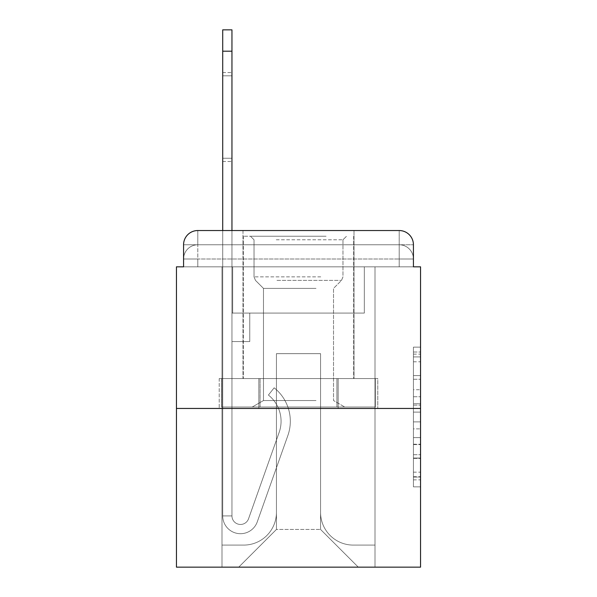 <?xml version="1.0" encoding="UTF-8"?>
<svg xmlns="http://www.w3.org/2000/svg" width="597" height="597" viewBox="0 0 597 597"><rect width="100%" height="100%" fill="white"/><g stroke="black" fill="none" stroke-linecap="round" stroke-linejoin="round"><path stroke-width="0.45" stroke-dasharray="2.98 2.24" d="M413.43 389.744L413.43 412.102L420.549 412.102L420.549 479.861L420.549 354.125L420.549 412.102L413.43 412.102L413.43 352.029L413.43 486.846L413.43 347.141L413.43 477.063L420.549 477.063L413.43 477.063L420.549 477.063L413.43 477.063L413.43 454.713L413.43 486.846L420.549 486.846L420.549 347.141L420.549 476.712L420.549 421.878L413.43 421.878L420.549 421.878L420.549 454.713L420.549 356.916L413.43 356.916L420.549 356.916L420.549 486.846L420.549 354.125L420.549 486.846L413.43 486.846L413.43 347.141L420.549 347.141L420.549 354.125L420.549 347.141L420.549 354.125L420.549 347.141L420.549 352.029L420.549 347.141L413.43 347.141L413.43 356.916L420.549 356.916L413.43 356.916L413.43 389.744L420.549 389.744M183.57 266.829L197.801 266.829L183.57 266.829L197.801 266.829L183.57 266.829L183.57 259.001L399.199 259.001L183.57 259.001L197.801 259.001L197.801 244.77L399.199 244.77L197.801 244.77L399.199 244.77L399.199 259.001L413.43 259.001L399.199 259.001L399.199 244.77L399.199 259.001L413.43 259.001L399.199 259.001L413.43 259.001L399.199 259.001L413.43 259.001L399.199 259.001L413.43 259.001L399.199 259.001L413.43 259.001L399.199 259.001L413.43 259.001L399.199 259.001L413.43 259.001L399.199 259.001L413.43 259.001L399.199 259.001L413.43 259.001L399.199 259.001L413.43 259.001L399.199 259.001L413.43 259.001L399.199 259.001L413.43 259.001L399.199 259.001L413.43 259.001L399.199 259.001L413.43 259.001L399.199 259.001L413.43 259.001L399.199 259.001L399.199 244.77L399.199 259.001L399.199 244.77L399.199 259.001L399.199 244.77L399.199 259.001L399.199 244.77L399.199 259.001L399.199 244.77L399.199 259.001L399.199 244.77L399.199 259.001L399.199 244.77L399.199 259.001L399.199 244.77L399.199 259.001L399.199 244.77L399.199 259.001L399.199 244.77L399.199 259.001L399.199 244.77L399.199 259.001L399.199 244.77L399.199 259.001L399.199 244.77L399.199 259.001L399.199 244.77L399.199 259.001L399.199 244.77L413.43 244.77L183.57 244.77A14.231 14.231 0 0 1 197.801 230.539L399.199 230.539L197.801 230.539A14.231 14.231 0 0 0 183.57 244.77L197.801 244.77A14.231 14.231 0 0 0 183.57 259.001L197.801 259.001L197.801 244.77A14.231 14.231 0 0 0 183.57 259.001L197.801 259.001L183.57 259.001L197.801 259.001L183.57 259.001L197.801 259.001L183.57 259.001L197.801 259.001L183.57 259.001L197.801 259.001L183.57 259.001L197.801 259.001L183.57 259.001L197.801 259.001L183.57 259.001L197.801 259.001L183.57 259.001L197.801 259.001L183.57 259.001L197.801 259.001L183.57 259.001L197.801 259.001L183.57 259.001L197.801 259.001L183.57 259.001L197.801 259.001L183.57 259.001L183.57 266.829L183.57 259.001L183.57 266.829L183.57 259.001L183.57 266.829L183.57 259.001L183.57 266.829L183.57 259.001L183.57 266.829L183.57 259.001L183.57 266.829L183.57 259.001L183.57 266.829L183.57 259.001L183.57 266.829L176.451 266.829L176.451 567.15L420.549 567.15L420.549 266.829L413.43 266.829L413.43 244.77A14.231 14.231 0 0 0 399.199 230.539A14.231 14.231 0 0 1 413.43 244.77L413.43 266.829L183.57 266.829L183.57 244.77L183.57 266.829L413.43 266.829L399.199 266.829L413.43 266.829L399.199 266.829L413.43 266.829L399.199 266.829L413.43 266.829L399.199 266.829L413.43 266.829L399.199 266.829L413.43 266.829L399.199 266.829L413.43 266.829L399.199 266.829L413.43 266.829L399.199 266.829L413.43 266.829L399.199 266.829L413.43 266.829L399.199 266.829L413.43 266.829L399.199 266.829L413.43 266.829L399.199 266.829L413.43 266.829L399.199 266.829L413.43 266.829L399.199 266.829L413.43 266.829L399.199 266.829L413.43 266.829L399.199 266.829L399.199 244.77L399.199 266.829L399.199 259.001L399.199 266.829L399.199 259.001L399.199 266.829L399.199 259.001L399.199 266.829L399.199 259.001L399.199 266.829L399.199 259.001L399.199 266.829L399.199 259.001L399.199 266.829L399.199 259.001L399.199 266.829L399.199 259.001L399.199 266.829L399.199 259.001L399.199 266.829L399.199 259.001L399.199 266.829L399.199 259.001L399.199 266.829L399.199 259.001L399.199 266.829L399.199 259.001L399.199 266.829L399.199 259.001L399.199 266.829L399.199 259.001L399.199 266.829L399.199 259.001L399.199 266.829L413.43 266.829L413.43 259.001A14.231 14.231 0 0 0 399.199 244.77L399.199 230.539A14.231 14.231 0 0 1 413.43 244.77A14.231 14.231 0 0 0 399.199 230.539L399.199 244.77A14.231 14.231 0 0 1 413.43 259.001A14.231 14.231 0 0 0 399.199 244.77A14.231 14.231 0 0 1 413.43 259.001A14.231 14.231 0 0 0 399.199 244.77A14.231 14.231 0 0 1 413.43 259.001A14.231 14.231 0 0 0 399.199 244.77A14.231 14.231 0 0 1 413.43 259.001A14.231 14.231 0 0 0 399.199 244.77A14.231 14.231 0 0 1 413.43 259.001A14.231 14.231 0 0 0 399.199 244.77A14.231 14.231 0 0 1 413.43 259.001A14.231 14.231 0 0 0 399.199 244.77A14.231 14.231 0 0 1 413.43 259.001A14.231 14.231 0 0 0 399.199 244.77A14.231 14.231 0 0 1 413.43 259.001L413.43 266.829M354.006 230.539L354.006 378.558L242.994 378.558L354.006 378.558L242.994 378.558L242.994 230.539L354.006 230.539L242.994 230.539L354.006 230.539L242.994 230.539L354.006 230.539L354.006 378.558L242.994 378.558L242.994 230.539M420.549 403.721L420.549 396.736L420.549 403.721L413.43 403.721L413.43 375.603L413.43 458.377L413.43 437.601L420.549 437.601L413.43 437.601L413.43 486.846L420.549 486.846L413.43 486.846L420.549 486.846L413.43 486.846L413.43 347.141L420.549 347.141L413.43 347.141L420.549 347.141L413.43 347.141L413.43 403.721L420.549 403.721M176.451 408.452L420.549 408.452M222.711 51.2L222.711 515.912L222.711 51.2L222.711 515.912L222.711 51.2L222.711 515.912L222.711 51.2L222.711 515.912L231.957 515.912L222.711 515.912A17.791 17.791 0 0 0 257.27 521.853A17.791 17.791 0 0 1 222.711 515.912A17.791 17.791 0 0 0 257.27 521.853A17.791 17.791 0 0 1 222.711 515.912L231.957 515.912L222.711 515.912A17.791 17.791 0 0 0 257.27 521.853A17.791 17.791 0 0 1 222.711 515.912A17.791 17.791 0 0 0 257.27 521.853A17.791 17.791 0 0 1 222.711 515.912L231.957 515.912L222.711 515.912A17.791 17.791 0 0 0 257.27 521.853A17.791 17.791 0 0 1 222.711 515.912A17.791 17.791 0 0 0 257.27 521.853A17.791 17.791 0 0 1 222.711 515.912L231.957 515.912L222.711 515.912A17.791 17.791 0 0 0 257.27 521.853A17.791 17.791 0 0 1 222.711 515.912A17.791 17.791 0 0 0 257.27 521.853A17.791 17.791 0 0 1 222.711 515.912L231.957 515.912L222.711 515.912A17.791 17.791 0 0 0 257.27 521.853A17.791 17.791 0 0 1 222.711 515.912A17.791 17.791 0 0 0 257.27 521.853A17.791 17.791 0 0 1 222.711 515.912L231.957 515.912L222.711 515.912A17.791 17.791 0 0 0 257.27 521.853A17.791 17.791 0 0 1 222.711 515.912A17.791 17.791 0 0 0 257.27 521.853A17.791 17.791 0 0 1 222.711 515.912A17.791 17.791 0 0 0 257.27 521.853A17.791 17.791 0 0 1 222.711 515.912A17.791 17.791 0 0 0 257.27 521.853A17.791 17.791 0 0 1 222.711 515.912A17.791 17.791 0 0 0 257.27 521.853A17.791 17.791 0 0 1 222.711 515.912A17.791 17.791 0 0 0 257.27 521.853A17.791 17.791 0 0 1 222.711 515.912A17.791 17.791 0 0 0 257.27 521.853L287.866 435.526A42.7 42.7 0 0 0 274.157 387.811A42.7 42.7 0 0 1 287.866 435.526A42.7 42.7 0 0 0 274.157 387.811A42.7 42.7 0 0 1 287.866 435.526A42.7 42.7 0 0 0 274.157 387.811A42.7 42.7 0 0 1 287.866 435.526A42.7 42.7 0 0 0 274.157 387.811A42.7 42.7 0 0 1 287.866 435.526A42.7 42.7 0 0 0 274.157 387.811A42.7 42.7 0 0 1 287.866 435.526A42.7 42.7 0 0 0 274.157 387.811A42.7 42.7 0 0 1 287.866 435.526A42.7 42.7 0 0 0 274.157 387.811A42.7 42.7 0 0 1 287.866 435.526A42.7 42.7 0 0 0 274.157 387.811A42.7 42.7 0 0 1 287.866 435.526A42.7 42.7 0 0 0 274.157 387.811A42.7 42.7 0 0 1 287.866 435.526A42.7 42.7 0 0 0 274.157 387.811A42.7 42.7 0 0 1 287.866 435.526A42.7 42.7 0 0 0 274.157 387.811A42.7 42.7 0 0 1 287.866 435.526A42.7 42.7 0 0 0 274.157 387.811A42.7 42.7 0 0 1 287.866 435.526A42.7 42.7 0 0 0 274.157 387.811A42.7 42.7 0 0 1 287.866 435.526A42.7 42.7 0 0 0 274.157 387.811A42.7 42.7 0 0 1 287.866 435.526A42.7 42.7 0 0 0 274.157 387.811A42.7 42.7 0 0 1 287.866 435.526A42.7 42.7 0 0 0 274.157 387.811A42.7 42.7 0 0 1 287.866 435.526A42.7 42.7 0 0 0 274.157 387.811L268.411 395.057A33.447 33.447 0 0 1 279.142 432.429L248.546 518.763L279.142 432.429A33.447 33.447 0 0 0 268.411 395.057L274.157 387.811A42.7 42.7 0 0 1 287.866 435.526L257.27 521.853A17.791 17.791 0 0 1 222.711 515.912L231.957 515.912L231.957 313.089L249.755 313.089L231.957 313.089L249.755 313.089L231.957 313.089L231.957 515.912A8.537 8.537 0 0 0 248.546 518.763L279.142 432.429A33.447 33.447 0 0 0 268.411 395.057L274.157 387.811L268.411 395.057A33.447 33.447 0 0 1 279.142 432.429L248.546 518.763A8.537 8.537 0 0 1 231.957 515.912L231.957 341.559L231.957 515.912A8.537 8.537 0 0 0 248.546 518.763L279.142 432.429A33.447 33.447 0 0 0 268.411 395.057L274.157 387.811L268.411 395.057A33.447 33.447 0 0 1 279.142 432.429L248.546 518.763A8.537 8.537 0 0 1 231.957 515.912L231.957 313.089L249.755 313.089L231.957 313.089L249.755 313.089L231.957 313.089L231.957 515.912A8.537 8.537 0 0 0 248.546 518.763L279.142 432.429A33.447 33.447 0 0 0 268.411 395.057A33.447 33.447 0 0 1 279.142 432.429L248.546 518.763L279.142 432.429A33.447 33.447 0 0 0 268.411 395.057A33.447 33.447 0 0 1 279.142 432.429L248.546 518.763L279.142 432.429A33.447 33.447 0 0 0 268.411 395.057A33.447 33.447 0 0 1 279.142 432.429L248.546 518.763L279.142 432.429A33.447 33.447 0 0 0 268.411 395.057A33.447 33.447 0 0 1 279.142 432.429L248.546 518.763L279.142 432.429A33.447 33.447 0 0 0 268.411 395.057A33.447 33.447 0 0 1 279.142 432.429L248.546 518.763L279.142 432.429A33.447 33.447 0 0 0 268.411 395.057A33.447 33.447 0 0 1 279.142 432.429L248.546 518.763L279.142 432.429A33.447 33.447 0 0 0 268.411 395.057A33.447 33.447 0 0 1 279.142 432.429L248.546 518.763L279.142 432.429A33.447 33.447 0 0 0 268.411 395.057A33.447 33.447 0 0 1 279.142 432.429L248.546 518.763L279.142 432.429A33.447 33.447 0 0 0 268.411 395.057A33.447 33.447 0 0 1 279.142 432.429L248.546 518.763L279.142 432.429A33.447 33.447 0 0 0 268.411 395.057A33.447 33.447 0 0 1 279.142 432.429L248.546 518.763L279.142 432.429A33.447 33.447 0 0 0 268.411 395.057A33.447 33.447 0 0 1 279.142 432.429L248.546 518.763A8.537 8.537 0 0 1 231.957 515.912A8.537 8.537 0 0 0 248.546 518.763A8.537 8.537 0 0 1 231.957 515.912L231.957 341.559L249.755 341.559L231.957 341.559L249.755 341.559L249.755 313.089L249.755 341.559L231.957 341.559L231.957 313.089L231.957 341.559L249.755 341.559L231.957 341.559L249.755 341.559L249.755 313.089L249.755 341.559L231.957 341.559L249.755 341.559L231.957 341.559L249.755 341.559L249.755 313.089L249.755 341.559L231.957 341.559L249.755 341.559L231.957 341.559L249.755 341.559L249.755 313.089L249.755 341.559L231.957 341.559L249.755 341.559L231.957 341.559L249.755 341.559L231.957 341.559L249.755 341.559L231.957 341.559L249.755 341.559L231.957 341.559L249.755 341.559L231.957 341.559L249.755 341.559L231.957 341.559L249.755 341.559L231.957 341.559L249.755 341.559L249.755 313.089L249.755 341.559L249.755 313.089L249.755 341.559L249.755 313.089L249.755 341.559L249.755 313.089L249.755 341.559L249.755 313.089L249.755 341.559L249.755 313.089L249.755 341.559L249.755 313.089L249.755 341.559L249.755 313.089L249.755 341.559L249.755 313.089L249.755 341.559L231.957 341.559L231.957 515.912A8.537 8.537 0 0 0 248.546 518.763A8.537 8.537 0 0 1 231.957 515.912A8.537 8.537 0 0 0 248.546 518.763A8.537 8.537 0 0 1 231.957 515.912A8.537 8.537 0 0 0 248.546 518.763A8.537 8.537 0 0 1 231.957 515.912A8.537 8.537 0 0 0 248.546 518.763A8.537 8.537 0 0 1 231.957 515.912A8.537 8.537 0 0 0 248.546 518.763A8.537 8.537 0 0 1 231.957 515.912A8.537 8.537 0 0 0 248.546 518.763A8.537 8.537 0 0 1 231.957 515.912A8.537 8.537 0 0 0 248.546 518.763A8.537 8.537 0 0 1 231.957 515.912A8.537 8.537 0 0 0 248.546 518.763A8.537 8.537 0 0 1 231.957 515.912A8.537 8.537 0 0 0 248.546 518.763A8.537 8.537 0 0 1 231.957 515.912A8.537 8.537 0 0 0 248.546 518.763A8.537 8.537 0 0 1 231.957 515.912A8.537 8.537 0 0 0 248.546 518.763L279.142 432.429A33.447 33.447 0 0 0 268.411 395.057L274.157 387.811A42.7 42.7 0 0 1 287.866 435.526L257.27 521.853A17.791 17.791 0 0 1 222.711 515.912L222.711 230.539L231.957 230.539L231.957 313.089L249.755 313.089L231.957 313.089L249.755 313.089L231.957 313.089L231.957 515.912A8.537 8.537 0 0 0 248.546 518.763A8.537 8.537 0 0 1 231.957 515.912A8.537 8.537 0 0 0 248.546 518.763L279.142 432.429A33.447 33.447 0 0 0 268.411 395.057A33.447 33.447 0 0 1 279.142 432.429A33.447 33.447 0 0 0 268.411 395.057L274.157 387.811A42.7 42.7 0 0 1 287.866 435.526L257.27 521.853A17.791 17.791 0 0 1 222.711 515.912L222.711 29.85L222.711 51.2L222.711 29.85L231.957 29.85L231.957 313.089L231.957 29.85L231.957 313.089L249.755 313.089L249.755 341.559L249.755 313.089L249.755 341.559L231.957 341.559L231.957 515.912L222.711 515.912L222.711 29.85L231.957 29.85L231.957 313.089L249.755 313.089L231.957 313.089L231.957 341.559L231.957 29.85L231.957 313.089L249.755 313.089L231.957 313.089L249.755 313.089L249.755 341.559L231.957 341.559L231.957 515.912L222.711 515.912L222.711 29.85L222.711 51.2L222.711 29.85L231.957 29.85L231.957 515.912A8.537 8.537 0 0 0 248.546 518.763L279.142 432.429A33.447 33.447 0 0 0 268.411 395.057L274.157 387.811A42.7 42.7 0 0 1 287.866 435.526L257.27 521.853A17.791 17.791 0 0 1 222.711 515.912L222.711 29.85L231.957 29.85L231.957 51.2L231.957 29.85L222.711 29.85L222.711 51.2L222.711 29.85L231.957 29.85L222.711 29.85L222.711 51.2L222.711 29.85L231.957 29.85L222.711 29.85L222.711 51.2L222.711 29.85L231.957 29.85L222.711 29.85L222.711 51.2L231.957 51.2L231.957 313.089L231.957 29.85L222.711 29.85L222.711 51.2L231.957 51.2L231.957 313.089L249.755 313.089L249.755 341.559L231.957 341.559L231.957 313.089L249.755 313.089L231.957 313.089L231.957 515.912A8.537 8.537 0 0 0 248.546 518.763A8.537 8.537 0 0 1 231.957 515.912L222.711 515.912L222.711 51.2L231.957 51.2L231.957 29.85L222.711 29.85L231.957 29.85L222.711 29.85L222.711 51.2L231.957 51.2L231.957 313.089L231.957 29.85L222.711 29.85L222.711 51.2L231.957 51.2L231.957 313.089L249.755 313.089L231.957 313.089L249.755 313.089L249.755 341.559L231.957 341.559L231.957 515.912L222.711 515.912L222.711 51.2L231.957 51.2L231.957 29.85L222.711 29.85L231.957 29.85L222.711 29.85L222.711 51.2L231.957 51.2L231.957 341.559L231.957 313.089L249.755 313.089L249.755 341.559L249.755 313.089L231.957 313.089L249.755 313.089L231.957 313.089L231.957 515.912A8.537 8.537 0 0 0 248.546 518.763L279.142 432.429A33.447 33.447 0 0 0 268.411 395.057A33.447 33.447 0 0 1 279.142 432.429A33.447 33.447 0 0 0 268.411 395.057L274.157 387.811A42.7 42.7 0 0 1 287.866 435.526L257.27 521.853A17.791 17.791 0 0 1 222.711 515.912L222.711 51.2L231.957 51.2L231.957 313.089L249.755 313.089L249.755 341.559L249.755 313.089L249.755 341.559L231.957 341.559L231.957 515.912A8.537 8.537 0 0 0 248.546 518.763L279.142 432.429A33.447 33.447 0 0 0 268.411 395.057L274.157 387.811A42.7 42.7 0 0 1 287.866 435.526L257.27 521.853A17.791 17.791 0 0 1 222.711 515.912L222.711 51.2L231.957 51.2L231.957 313.089L249.755 313.089L231.957 313.089L231.957 341.559L231.957 313.089L249.755 313.089L231.957 313.089L249.755 313.089L249.755 341.559L231.957 341.559L231.957 515.912L222.711 515.912L222.711 51.2L231.957 51.2L231.957 515.912L222.711 515.912L222.711 51.2L231.957 51.2L231.957 313.089L249.755 313.089L249.755 341.559L231.957 341.559L231.957 313.089L249.755 313.089L231.957 313.089L231.957 515.912A8.537 8.537 0 0 0 248.546 518.763A8.537 8.537 0 0 1 231.957 515.912A8.537 8.537 0 0 0 248.546 518.763L279.142 432.429A33.447 33.447 0 0 0 268.411 395.057A33.447 33.447 0 0 1 279.142 432.429A33.447 33.447 0 0 0 268.411 395.057L274.157 387.811A42.7 42.7 0 0 1 287.866 435.526L257.27 521.853A17.791 17.791 0 0 1 222.711 515.912L222.711 51.2L231.957 51.2L231.957 313.089L249.755 313.089L231.957 313.089L249.755 313.089L249.755 341.559L231.957 341.559L231.957 515.912L222.711 515.912L222.711 51.2L231.957 51.2M320.559 512.353A32.738 32.738 0 0 0 353.297 545.091A32.738 32.738 0 0 1 320.559 512.353L320.559 353.655L320.559 512.353A32.738 32.738 0 0 0 353.297 545.091L375.006 545.091L353.297 545.091A32.738 32.738 0 0 1 320.559 512.353L320.559 353.655L276.441 353.655L320.559 353.655L320.559 512.353A32.738 32.738 0 0 0 353.297 545.091L375.006 545.091L353.297 545.091A32.738 32.738 0 0 1 320.559 512.353L320.559 353.655L276.441 353.655L276.441 512.353L276.441 353.655L320.559 353.655L320.559 512.353A32.738 32.738 0 0 0 353.297 545.091L375.006 545.091L353.297 545.091A32.738 32.738 0 0 1 320.559 512.353L320.559 353.655L276.441 353.655L276.441 512.353A32.738 32.738 0 0 1 243.703 545.091A32.738 32.738 0 0 0 276.441 512.353L276.441 353.655L320.559 353.655L320.559 512.353A32.738 32.738 0 0 0 353.297 545.091L375.006 545.091L353.297 545.091A32.738 32.738 0 0 1 320.559 512.353L320.559 353.655L276.441 353.655L276.441 512.353A32.738 32.738 0 0 1 243.703 545.091L221.994 545.091L243.703 545.091A32.738 32.738 0 0 0 276.441 512.353L276.441 353.655L320.559 353.655L320.559 512.353A32.738 32.738 0 0 0 353.297 545.091L375.006 545.091L353.297 545.091A32.738 32.738 0 0 1 320.559 512.353L320.559 353.655L276.441 353.655L276.441 512.353A32.738 32.738 0 0 1 243.703 545.091L221.994 545.091L243.703 545.091A32.738 32.738 0 0 0 276.441 512.353L276.441 353.655L320.559 353.655L320.559 512.353A32.738 32.738 0 0 0 353.297 545.091L375.006 545.091L353.297 545.091A32.738 32.738 0 0 1 320.559 512.353L320.559 353.655L276.441 353.655L276.441 512.353A32.738 32.738 0 0 1 243.703 545.091L221.994 545.091L243.703 545.091A32.738 32.738 0 0 0 276.441 512.353L276.441 353.655L320.559 353.655L320.559 512.353A32.738 32.738 0 0 0 353.297 545.091L375.006 545.091L353.297 545.091A32.738 32.738 0 0 1 320.559 512.353L320.559 353.655L276.441 353.655L276.441 512.353A32.738 32.738 0 0 1 243.703 545.091L221.994 545.091L243.703 545.091A32.738 32.738 0 0 0 276.441 512.353L276.441 353.655L320.559 353.655L320.559 512.353A32.738 32.738 0 0 0 353.297 545.091L375.006 545.091L353.297 545.091A32.738 32.738 0 0 1 320.559 512.353L320.559 353.655L276.441 353.655L276.441 512.353A32.738 32.738 0 0 1 243.703 545.091L221.994 545.091L243.703 545.091A32.738 32.738 0 0 0 276.441 512.353L276.441 353.655L320.559 353.655L320.559 512.353A32.738 32.738 0 0 0 353.297 545.091L375.006 545.091L353.297 545.091A32.738 32.738 0 0 1 320.559 512.353L320.559 353.655L276.441 353.655L276.441 512.353A32.738 32.738 0 0 1 243.703 545.091L221.994 545.091L243.703 545.091A32.738 32.738 0 0 0 276.441 512.353L276.441 353.655L320.559 353.655L320.559 512.353A32.738 32.738 0 0 0 353.297 545.091L375.006 545.091L353.297 545.091A32.738 32.738 0 0 1 320.559 512.353L320.559 353.655L276.441 353.655L276.441 512.353A32.738 32.738 0 0 1 243.703 545.091L221.994 545.091L243.703 545.091A32.738 32.738 0 0 0 276.441 512.353L276.441 353.655L320.559 353.655L320.559 512.353A32.738 32.738 0 0 0 353.297 545.091L375.006 545.091L353.297 545.091A32.738 32.738 0 0 1 320.559 512.353L320.559 353.655L276.441 353.655L276.441 512.353A32.738 32.738 0 0 1 243.703 545.091L221.994 545.091L243.703 545.091A32.738 32.738 0 0 0 276.441 512.353L276.441 353.655L320.559 353.655L320.559 512.353A32.738 32.738 0 0 0 353.297 545.091L375.006 545.091L353.297 545.091A32.738 32.738 0 0 1 320.559 512.353L320.559 353.655L276.441 353.655L276.441 512.353A32.738 32.738 0 0 1 243.703 545.091L221.994 545.091L243.703 545.091A32.738 32.738 0 0 0 276.441 512.353L276.441 353.655L320.559 353.655L320.559 512.353A32.738 32.738 0 0 0 353.297 545.091L375.006 545.091L353.297 545.091A32.738 32.738 0 0 1 320.559 512.353L320.559 353.655L276.441 353.655L276.441 512.353A32.738 32.738 0 0 1 243.703 545.091L221.994 545.091L243.703 545.091A32.738 32.738 0 0 0 276.441 512.353L276.441 353.655L320.559 353.655L320.559 512.353A32.738 32.738 0 0 0 353.297 545.091L375.006 545.091L353.297 545.091A32.738 32.738 0 0 1 320.559 512.353L320.559 353.655L276.441 353.655L276.441 512.353A32.738 32.738 0 0 1 243.703 545.091L221.994 545.091L243.703 545.091A32.738 32.738 0 0 0 276.441 512.353L276.441 353.655L320.559 353.655L320.559 512.353A32.738 32.738 0 0 0 353.297 545.091L375.006 545.091L353.297 545.091A32.738 32.738 0 0 1 320.559 512.353L320.559 353.655L276.441 353.655L276.441 512.353A32.738 32.738 0 0 1 243.703 545.091L221.994 545.091L243.703 545.091A32.738 32.738 0 0 0 276.441 512.353L276.441 353.655L320.559 353.655L320.559 512.353M221.994 266.829L221.994 545.091L243.703 545.091A32.738 32.738 0 0 0 276.441 512.353A32.738 32.738 0 0 1 243.703 545.091L221.994 545.091L221.994 266.829L232.673 266.829L232.673 313.089L364.327 313.089L232.673 313.089L364.327 313.089L232.673 313.089L364.327 313.089L232.673 313.089L364.327 313.089L232.673 313.089L364.327 313.089L232.673 313.089L364.327 313.089L232.673 313.089L364.327 313.089L232.673 313.089L364.327 313.089L232.673 313.089L364.327 313.089L232.673 313.089L364.327 313.089L232.673 313.089L364.327 313.089L232.673 313.089L364.327 313.089L232.673 313.089L364.327 313.089L232.673 313.089L364.327 313.089L232.673 313.089L364.327 313.089L232.673 313.089L364.327 313.089L232.673 313.089L364.327 313.089L232.673 313.089L232.673 266.829L221.994 266.829L221.994 545.091L221.994 266.829L232.673 266.829L232.673 313.089L232.673 266.829L221.994 266.829L221.994 545.091L221.994 266.829L232.673 266.829L232.673 313.089L232.673 266.829L221.994 266.829L221.994 545.091L221.994 266.829L232.673 266.829L232.673 313.089L232.673 266.829L221.994 266.829L221.994 545.091L221.994 266.829L232.673 266.829L232.673 313.089L232.673 266.829L221.994 266.829L221.994 545.091L221.994 266.829L232.673 266.829L232.673 313.089L232.673 266.829L221.994 266.829L221.994 545.091L221.994 266.829L232.673 266.829L232.673 313.089L232.673 266.829L221.994 266.829L221.994 545.091L221.994 266.829L232.673 266.829L232.673 313.089L232.673 266.829L221.994 266.829L221.994 545.091L221.994 266.829L232.673 266.829L232.673 313.089L232.673 266.829L221.994 266.829L221.994 545.091L221.994 266.829L232.673 266.829L232.673 313.089L232.673 266.829L221.994 266.829L221.994 545.091L221.994 266.829L232.673 266.829L232.673 313.089L232.673 266.829L221.994 266.829L221.994 545.091L221.994 266.829L232.673 266.829L232.673 313.089L232.673 266.829L221.994 266.829L221.994 545.091L221.994 266.829L232.673 266.829L232.673 313.089L232.673 266.829L221.994 266.829L221.994 545.091L221.994 266.829L232.673 266.829L232.673 313.089L232.673 266.829L221.994 266.829L221.994 545.091L221.994 266.829L232.673 266.829L232.673 313.089L232.673 266.829L221.994 266.829L221.994 545.091L243.703 545.091A32.738 32.738 0 0 0 276.441 512.353L276.441 353.655L276.441 512.353A32.738 32.738 0 0 1 243.703 545.091A32.738 32.738 0 0 0 276.441 512.353L276.441 353.655L320.559 353.655L276.441 353.655L276.441 512.353A32.738 32.738 0 0 1 243.703 545.091L221.994 545.091L221.994 266.829L232.673 266.829L232.673 313.089L232.673 266.829L221.994 266.829L221.994 567.15L238.718 567.15L221.994 567.15L221.994 266.829L232.673 266.829L232.673 313.089L232.673 266.829L221.994 266.829M364.327 266.829L364.327 313.089L364.327 266.829L375.006 266.829L375.006 545.091L353.297 545.091L375.006 545.091L375.006 266.829L364.327 266.829L364.327 313.089L364.327 266.829L375.006 266.829L375.006 545.091L375.006 266.829L364.327 266.829L364.327 313.089L364.327 266.829L375.006 266.829L375.006 545.091L375.006 266.829L364.327 266.829L364.327 313.089L364.327 266.829L375.006 266.829L375.006 545.091L375.006 266.829L364.327 266.829L364.327 313.089L364.327 266.829L375.006 266.829L375.006 545.091L375.006 266.829L364.327 266.829L364.327 313.089L364.327 266.829L375.006 266.829L375.006 545.091L375.006 266.829L364.327 266.829L364.327 313.089L364.327 266.829L375.006 266.829L375.006 545.091L375.006 266.829L364.327 266.829L364.327 313.089L364.327 266.829L375.006 266.829L375.006 545.091L375.006 266.829L364.327 266.829L364.327 313.089L364.327 266.829L375.006 266.829L375.006 545.091L375.006 266.829L364.327 266.829L364.327 313.089L364.327 266.829L375.006 266.829L375.006 545.091L375.006 266.829L364.327 266.829L364.327 313.089L364.327 266.829L375.006 266.829L375.006 545.091L375.006 266.829L364.327 266.829L364.327 313.089L364.327 266.829L375.006 266.829L375.006 545.091L375.006 266.829L364.327 266.829L364.327 313.089L364.327 266.829L375.006 266.829L375.006 545.091L375.006 266.829L364.327 266.829L364.327 313.089L364.327 266.829L375.006 266.829L375.006 545.091L375.006 266.829L364.327 266.829L364.327 313.089L364.327 266.829L375.006 266.829L375.006 545.091L375.006 266.829L364.327 266.829L364.327 313.089L364.327 266.829L375.006 266.829L375.006 545.091L375.006 266.829L364.327 266.829L364.327 313.089L364.327 266.829L375.006 266.829L375.006 567.15L238.718 567.15L375.006 567.15L375.006 266.829L364.327 266.829M320.559 353.655L320.559 529.435L320.559 353.655L276.441 353.655L276.441 529.435L320.559 529.435L276.441 529.435L276.441 353.655L276.441 529.435L238.718 567.15L276.441 529.435L238.718 567.15L276.441 529.435L276.441 353.655L320.559 353.655L320.559 529.435L358.282 567.15L320.559 529.435L358.282 567.15L320.559 529.435L320.559 353.655L276.441 353.655L320.559 353.655M258.852 408.452L377.797 408.452L258.852 408.452L258.852 378.558L219.203 378.558L377.797 378.558L258.852 378.558L258.852 408.452L258.852 378.558L219.203 378.558L219.203 408.452L219.203 378.558L338.148 378.558L338.148 408.452L377.797 408.452L338.148 408.452L338.148 378.558L377.797 378.558L377.797 408.452L377.797 378.558L258.852 378.558L258.852 408.452M197.801 230.539A14.231 14.231 0 0 0 183.57 244.77A14.231 14.231 0 0 1 197.801 230.539L197.801 244.77A14.231 14.231 0 0 0 183.57 259.001L197.801 259.001L183.57 259.001A14.231 14.231 0 0 1 197.801 244.77A14.231 14.231 0 0 0 183.57 259.001A14.231 14.231 0 0 1 197.801 244.77A14.231 14.231 0 0 0 183.57 259.001A14.231 14.231 0 0 1 197.801 244.77A14.231 14.231 0 0 0 183.57 259.001A14.231 14.231 0 0 1 197.801 244.77A14.231 14.231 0 0 0 183.57 259.001A14.231 14.231 0 0 1 197.801 244.77A14.231 14.231 0 0 0 183.57 259.001A14.231 14.231 0 0 1 197.801 244.77A14.231 14.231 0 0 0 183.57 259.001A14.231 14.231 0 0 1 197.801 244.77L197.801 230.539M338.148 378.558L338.148 408.452L338.148 378.558M413.43 412.102L420.549 412.102L413.43 412.102M413.43 352.029L413.43 347.141L413.43 352.029L420.549 352.029L413.43 352.029M413.43 458.033L413.43 428.862L413.43 458.033L420.549 458.033L413.43 458.033M413.43 428.862L413.43 421.878L420.549 421.878L413.43 421.878L413.43 428.862L420.549 428.862L413.43 428.862M413.43 375.603L413.43 356.916L413.43 375.603L420.549 375.603L413.43 375.603M413.43 347.141L420.549 347.141L413.43 347.141L413.43 354.125L413.43 347.141L420.549 347.141M413.43 486.846L420.549 486.846L413.43 486.846L413.43 479.861L413.43 486.846M231.957 158.242L231.957 72.55L231.957 161.503L231.957 75.812L222.711 75.812L222.711 72.55L222.711 75.812L231.957 75.812L231.957 161.503L231.957 75.812L222.711 75.812L222.711 72.55L222.711 75.812L231.957 75.812L231.957 161.503L231.957 75.812L222.711 75.812L222.711 72.55L222.711 75.812L231.957 75.812L231.957 161.503L231.957 75.812L222.711 75.812L222.711 72.55L222.711 75.812L231.957 75.812L231.957 161.503L231.957 75.812L222.711 75.812L222.711 72.55L222.711 75.812L231.957 75.812L231.957 161.503L231.957 75.812L222.711 75.812L222.711 72.55L222.711 75.812L231.957 75.812L231.957 161.503L231.957 75.812L222.711 75.812L222.711 72.55L222.711 75.812L231.957 75.812L231.957 161.503L231.957 75.812L222.711 75.812L222.711 72.55L222.711 75.812L231.957 75.812L231.957 161.503L231.957 75.812L222.711 75.812L222.711 72.55L222.711 75.812L231.957 75.812L231.957 161.503L231.957 158.242L222.711 158.242L222.711 72.55L222.711 75.812L231.957 75.812L222.711 75.812L222.711 161.503L222.711 158.242L231.957 158.242L222.711 158.242L222.711 75.812L222.711 161.503L222.711 158.242L231.957 158.242L222.711 158.242L222.711 75.812L222.711 161.503L222.711 158.242L231.957 158.242L222.711 158.242L222.711 75.812L222.711 161.503L222.711 158.242L231.957 158.242L222.711 158.242L222.711 75.812L222.711 161.503L222.711 158.242L231.957 158.242L222.711 158.242L222.711 75.812L222.711 161.503L222.711 158.242L231.957 158.242L222.711 158.242L222.711 75.812L222.711 161.503L222.711 158.242L231.957 158.242L222.711 158.242L222.711 75.812L222.711 161.503L222.711 158.242L231.957 158.242L222.711 158.242L222.711 75.812L222.711 161.503L222.711 158.242L231.957 158.242L222.711 158.242L222.711 75.812L222.711 161.503L222.711 158.242L231.957 158.242M322.522 236.233L250.464 236.233L322.522 236.233M276.262 239.785L342.976 239.785L276.262 239.785M321.626 407.027L252.24 407.027L321.626 407.027M316.014 400.542L263.478 400.542L316.014 400.542M316.014 288.388L263.478 288.388L316.014 288.388M326.074 236.233L243.345 236.233L326.074 236.233M326.074 378.558L243.345 378.558L326.074 378.558M221.666 378.558L375.334 378.558L221.666 378.558L221.666 407.027L375.334 407.027L221.666 407.027L375.334 407.027L221.666 407.027L221.666 378.558L260.083 378.558L260.083 407.027L260.083 378.558L336.917 378.558L336.917 407.027L336.917 378.558L375.334 378.558L375.334 407.027L375.334 378.558L221.666 378.558M260.083 378.558L260.083 407.027L260.083 378.558M336.917 378.558L336.917 407.027L336.917 378.558M197.801 266.829L197.801 259.001L197.801 266.829M413.43 454.713L420.549 454.713L413.43 454.713M413.43 444.235L420.549 444.235M413.43 379.267L420.549 379.267L413.43 379.267M413.43 354.125L420.549 354.125M413.43 479.861L420.549 479.861M413.43 472.175L420.549 472.175M413.43 361.804L420.549 361.804M413.43 405.117L420.549 405.117L413.43 405.117M413.43 444.586L420.549 444.586L413.43 444.586M413.43 458.377L420.549 458.377L413.43 458.377M413.43 396.736L420.549 396.736L413.43 396.736M320.738 276.866L254.023 276.866L320.738 276.866M276.993 280.389L341.521 280.389L276.993 280.389M413.43 476.712L420.549 476.712M413.43 477.063L420.549 477.063M413.43 356.916L420.549 356.916M222.711 161.503L231.957 161.503L222.711 161.503M222.711 72.55L231.957 72.55L222.711 72.55M342.976 239.785L346.536 236.233L342.976 239.785L342.976 276.866L341.521 280.389L333.522 288.388L333.522 400.542L344.76 407.027L333.522 400.542L333.522 288.388L341.521 280.389L342.976 276.866L342.976 239.785M243.345 236.233L243.345 378.558L243.345 236.233M353.655 236.233L353.655 378.558L353.655 236.233M254.023 276.866L254.023 239.785L250.464 236.233L254.023 239.785L254.023 276.866L255.479 280.389L263.478 288.388L263.478 400.542L252.24 407.027L263.478 400.542L263.478 288.388L255.479 280.389L254.023 276.866"/><path stroke-width="0.9" d="M183.57 244.77L183.57 266.829L183.57 244.77A14.231 14.231 0 0 1 197.801 230.539L222.711 230.539L222.711 29.85L231.957 29.85L231.957 230.539L242.994 230.539M420.549 408.452L176.451 408.452L176.451 567.15L420.549 567.15L420.549 266.829L413.43 266.829L413.43 244.77A14.231 14.231 0 0 0 399.199 230.539L197.801 230.539M176.451 408.452L176.451 266.829L183.57 266.829M354.006 230.539L399.199 230.539M413.43 266.829L413.43 244.77M222.711 51.2L231.957 51.2"/></g></svg>
